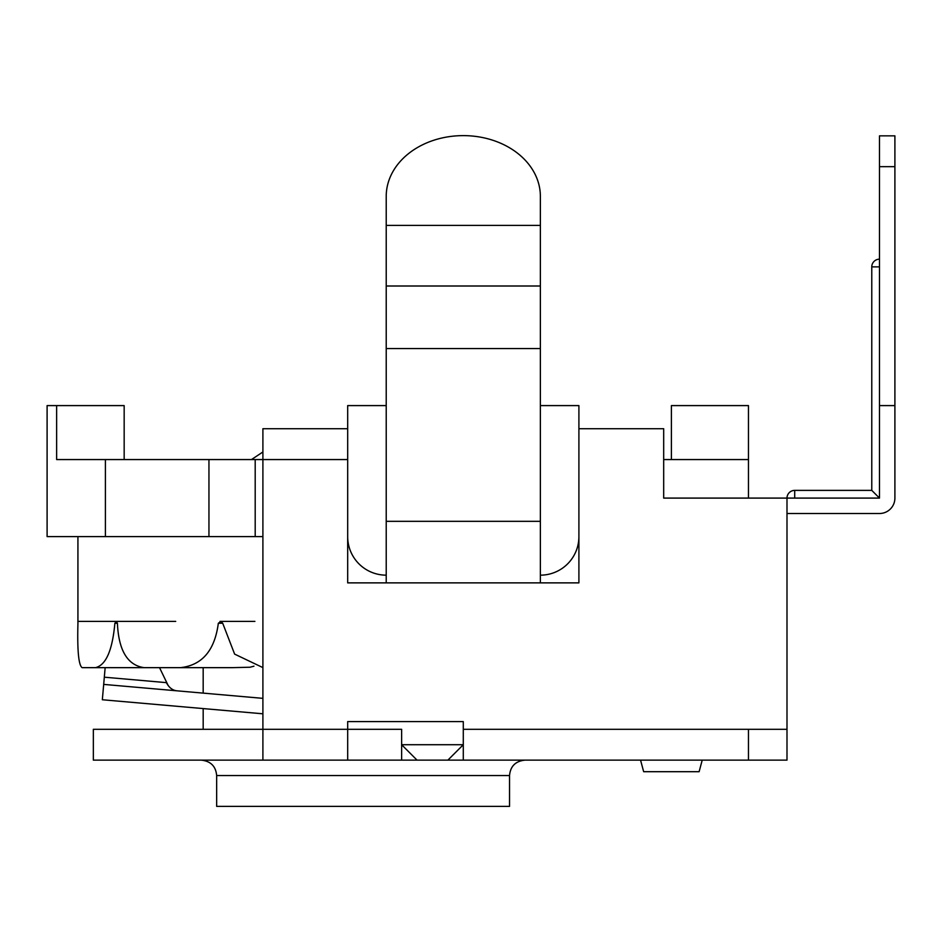 <?xml version="1.0" encoding="UTF-8"?>
<svg xmlns="http://www.w3.org/2000/svg" width="942" height="942" viewBox="0 0 942 942"><rect width="100%" height="100%" fill="white"/><g stroke="black" fill="none" stroke-linecap="round" stroke-linejoin="round"><path stroke-width="1.41" d="M124.167 459.555L124.167 405.602L56.638 405.602L56.638 459.555L105.398 459.555L105.398 536.622L262.9 536.622M105.398 536.622L47.1 536.622L47.1 405.602L56.638 405.602M671.387 459.555L671.387 405.602L748.466 405.602L748.466 498.094M255.2 536.622L255.2 459.555L105.398 459.555M255.2 459.555L262.9 459.555L262.9 760.135L347.68 760.135L347.68 721.596L463.287 721.596L463.287 760.135L748.466 760.135L748.466 729.308L786.994 729.308L786.994 760.135L748.466 760.135M663.686 459.555L748.466 459.555M447.874 760.135L463.287 744.722L401.633 744.722L417.047 760.135L478.713 760.135M401.633 729.308L347.68 729.308L401.633 729.308L401.633 760.135L347.68 760.135M640.56 760.135L643.657 771.698L699.117 771.698L702.214 760.135M578.906 536.622A38.54 38.54 0 0 1 540.367 575.162M879.487 166.675L894.9 166.675L894.9 135.848L879.487 135.848L879.487 498.094L871.774 490.382L794.707 490.382L794.707 498.094L879.487 498.094L663.686 498.094L663.686 428.728L578.906 428.728L578.906 405.602L540.367 405.602M578.906 428.728L578.906 582.874L347.68 582.874L347.68 405.602L386.22 405.602M386.22 575.162A38.54 38.54 0 0 1 347.68 536.622M208.947 459.555L208.947 536.622M262.9 667.607L234.629 654.113L222.701 623.251L221.029 621.402L254.905 621.402M219.992 621.402L221.029 621.402L218.332 623.251C214.741 650.475 202.118 665.276 180.44 667.654L144.114 667.654C127.535 665.276 118.633 650.475 117.409 623.251L116.431 621.402L114.877 623.251C112.392 650.475 105.904 665.276 95.413 667.654L82.119 667.654C78.61 665.276 77.209 650.475 77.939 623.251L77.927 621.402L115.831 621.402M253.963 666.182L250.019 667.23L232.497 667.654L159.528 667.654L168.194 685.576M116.431 621.402L175.707 621.402M82.119 667.654L105.151 667.654L103.691 684.398L262.9 698.352M77.927 621.402L77.927 536.622M95.413 667.654L180.44 667.654M177.261 706.323L176.59 706.241M177.261 690.839C172.763 690.521 169.136 687.778 166.369 682.632L104.315 677.192M262.9 713.801L102.337 699.753L103.691 684.398M262.9 428.728L262.9 459.555L347.68 459.555L347.68 428.728L262.9 428.728M786.994 498.094A7.713 7.713 0 0 1 794.707 490.382A7.713 7.713 0 0 0 786.994 498.094L786.994 729.308M386.22 286.003L386.22 196.36A77.067 60.735 180 0 1 463.287 135.624A77.067 60.735 180 0 1 540.367 196.36L540.367 348.564L386.22 348.564L386.22 286.003L540.367 286.003M540.367 582.874L540.367 348.564M540.367 521.326L386.22 521.326L386.22 582.874M386.22 521.326L386.22 348.564M417.047 760.135L401.633 760.135M347.68 729.308L93.34 729.308L93.34 760.135L262.9 760.135M540.367 215.329L540.367 196.36M386.22 196.36L386.22 215.329M597.899 760.135L555.957 760.135M620.319 760.135L617.622 760.135M347.68 428.728L316.853 428.728M509.54 775.549L509.54 806.376L216.66 806.376L216.66 775.549L509.54 775.549C510.364 766.27 515.498 761.136 524.953 760.135M894.9 166.675L894.9 498.094A15.413 15.413 0 0 1 879.487 513.508L794.707 513.508M879.487 405.602L894.9 405.602L894.9 498.094M879.487 513.508L786.994 513.508M218.332 623.251L222.701 623.251M114.877 623.251L117.409 623.251M748.466 729.308L463.287 729.308M386.22 225.409L540.367 225.409M879.487 266.869L871.774 266.869L871.774 490.382M251.479 459.555L262.9 451.972M203.178 667.654L203.178 693.112M203.178 708.572L203.178 729.308M216.66 775.549C215.836 766.27 210.69 761.136 201.247 760.135M879.487 259.168A7.713 7.713 0 0 0 871.774 266.869"/></g></svg>
